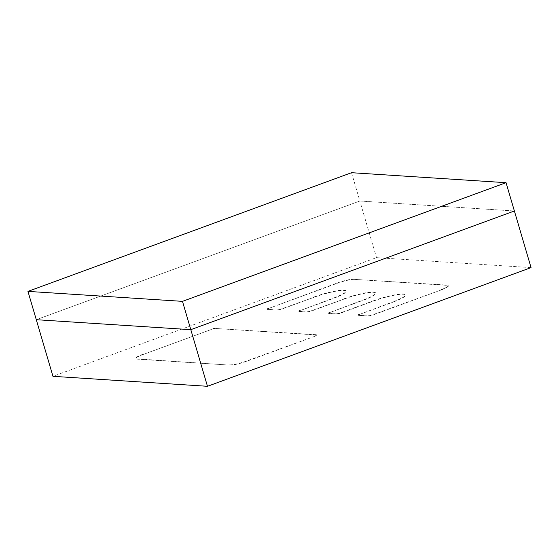 <?xml version="1.0" encoding="UTF-8"?>
<svg xmlns="http://www.w3.org/2000/svg" width="559" height="559" viewBox="0 0 559 559"><rect width="100%" height="100%" fill="white"/><g stroke="black" fill="none" stroke-linecap="round" stroke-linejoin="round"><path stroke-width="0.42" stroke-dasharray="2.79 2.1" d="M531.05 267.614L376.521 257.643L52.951 376.319M143.09 354.504L211.428 329.44A3.284 0.51 163.6 0 1 215.634 328.482L316.757 335.009A3.284 0.51 163.6 0 1 317.065 335.127A3.284 0.51 163.6 0 1 315.269 336.141L246.931 361.205A13.444 2.082 163.6 0 1 229.721 365.118L137.004 359.137A13.444 2.082 163.6 0 1 135.753 358.661A13.444 2.082 163.6 0 1 143.09 354.504L211.428 329.44M143.006 354.224A13.444 2.082 -16.4 0 0 135.676 358.375A13.444 2.082 -16.4 0 0 136.92 358.85L137.004 359.137M229.721 365.118L136.92 358.85M229.637 364.838A13.444 2.082 -16.4 0 0 246.847 360.925L246.931 361.205M315.269 336.141L246.847 360.925M315.185 335.854A3.284 0.51 -16.4 0 0 316.981 334.841A3.284 0.51 -16.4 0 0 316.673 334.722L316.757 335.009M215.634 328.482L316.673 334.722M215.55 328.196A3.284 0.51 -16.4 0 0 211.344 329.153M373.838 300.952L373.761 300.672A23.003 3.557 163.6 0 1 403.207 293.978A23.003 3.557 163.6 0 1 405.345 294.789A23.003 3.557 163.6 0 1 392.795 301.902L392.879 302.181A23.003 3.557 -16.4 0 0 405.429 295.075A23.003 3.557 -16.4 0 0 403.291 294.258A23.003 3.557 -16.4 0 0 373.838 300.952L340.969 313.012A3.284 0.51 163.6 0 1 336.756 313.969L328.846 313.459A3.284 0.51 163.6 0 1 328.545 313.34A3.284 0.51 163.6 0 1 330.334 312.327L363.21 300.267A23.003 3.557 -16.4 0 0 375.76 293.161A23.003 3.557 -16.4 0 0 373.622 292.343A23.003 3.557 -16.4 0 0 344.169 299.037L311.3 311.097A3.284 0.51 163.6 0 1 307.087 312.055L299.177 311.545A3.284 0.51 163.6 0 1 298.876 311.426A3.284 0.51 163.6 0 1 300.665 310.413L333.541 298.352A23.003 3.557 -16.4 0 0 346.091 291.246A23.003 3.557 -16.4 0 0 343.953 290.428A23.003 3.557 -16.4 0 0 314.5 297.122L281.631 309.183A3.284 0.51 163.6 0 1 277.418 310.14L267.405 309.49A3.284 0.51 163.6 0 1 267.104 309.379A3.284 0.51 163.6 0 1 268.893 308.358L337.238 283.294A13.444 2.082 163.6 0 1 354.448 279.381L447.165 285.363A13.444 2.082 163.6 0 1 448.409 285.845A13.444 2.082 163.6 0 1 441.079 289.995L372.734 315.066A3.284 0.51 163.6 0 1 368.528 316.017L358.515 315.374A3.284 0.51 163.6 0 1 358.214 315.255A3.284 0.51 163.6 0 1 360.003 314.242L392.879 302.181M360.003 314.242L392.795 301.902M359.919 313.955A3.284 0.51 -16.4 0 0 358.13 314.976A3.284 0.51 -16.4 0 0 358.431 315.087L358.515 315.374M368.528 316.017L358.431 315.087M368.444 315.737A3.284 0.51 -16.4 0 0 372.65 314.78L372.734 315.066M441.079 289.995L372.65 314.78M440.995 289.716A13.444 2.082 -16.4 0 0 448.325 285.558A13.444 2.082 -16.4 0 0 447.081 285.083L447.165 285.363M354.448 279.381L447.081 285.083M354.364 279.102A13.444 2.082 -16.4 0 0 337.154 283.015L337.238 283.294M268.893 308.358L337.154 283.015M268.809 308.079A3.284 0.51 -16.4 0 0 267.02 309.092A3.284 0.51 -16.4 0 0 267.321 309.211L267.405 309.49M277.418 310.14L267.321 309.211M277.341 309.854A3.284 0.51 -16.4 0 0 281.547 308.896L281.631 309.183M314.5 297.122L281.547 308.896M314.424 296.843A23.003 3.557 163.6 0 1 343.869 290.142A23.003 3.557 163.6 0 1 346.007 290.959A23.003 3.557 163.6 0 1 333.457 298.073L333.541 298.352M300.665 310.413L333.457 298.073M300.581 310.126A3.284 0.51 -16.4 0 0 298.792 311.146A3.284 0.51 -16.4 0 0 299.093 311.258L299.177 311.545M307.087 312.055L299.093 311.258M307.01 311.768A3.284 0.51 -16.4 0 0 311.216 310.818L311.3 311.097M344.169 299.037L311.216 310.818M344.092 298.758A23.003 3.557 163.6 0 1 373.538 292.064A23.003 3.557 163.6 0 1 375.676 292.874A23.003 3.557 163.6 0 1 363.126 299.987L363.21 300.267M330.334 312.327L363.126 299.987M330.25 312.041A3.284 0.51 -16.4 0 0 328.461 313.061A3.284 0.51 -16.4 0 0 328.762 313.173L328.846 313.459M336.756 313.969L328.762 313.173M336.679 313.683A3.284 0.51 -16.4 0 0 340.885 312.733L340.969 313.012M373.761 300.672L340.885 312.733M351.527 172.703L359.856 201.016L514.385 210.988L359.856 201.016L376.521 257.643M359.856 201.016L36.286 319.699L359.856 201.016"/><path stroke-width="0.84" d="M27.95 291.386L182.479 301.357L506.049 182.681L351.527 172.703L27.95 291.386L52.951 376.319L207.473 386.297L531.05 267.614L514.385 210.988L190.808 329.67L207.473 386.297M182.479 301.357L190.808 329.67L36.286 319.699L190.808 329.67L514.385 210.988L506.049 182.681"/></g></svg>
